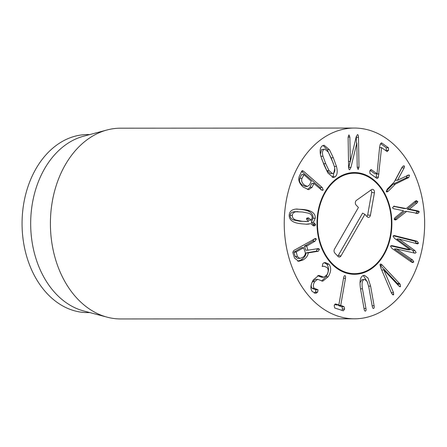 <?xml version="1.0" encoding="UTF-8"?>
<svg xmlns="http://www.w3.org/2000/svg" width="447" height="447" viewBox="0 0 447 447"><rect width="100%" height="100%" fill="white"/><g stroke="black" fill="none" stroke-linecap="round" stroke-linejoin="round"><path stroke-width="0.67" d="M388.449 147.795L388.538 150.276L387.001 151.505L381.565 147.622L378.363 177.09C377.888 178.28 377.346 178.694 376.737 178.331L369.904 173.402L369.814 170.922L371.356 169.687L377.028 173.743L379.604 147.303L380.218 144.308L381.833 143.018L388.449 147.795L386.297 147.795L380.537 143.638M377.145 178.482L376.737 178.331M375.91 177.733L376.849 173.771M381.565 147.622L379.57 147.622M381.576 147.594L379.576 147.594M387.342 151.611L387.001 151.505M386.107 150.862L386.297 147.795M381.464 142.9L381.095 143.018M377.017 173.771L374.865 173.777L370.094 170.335M371.016 169.581L370.669 169.687M404.451 166.161L404.166 167.865L397.472 180.23L408.921 174.917L409.446 175.258L408.793 177.459L395.299 184.136L388.348 191.182L386.929 191.97L386.353 191.618L387.219 189.12L394.165 182.08L402.043 167.351L402.725 166.413L403.881 165.82L404.451 166.161L403.026 166.161M388.348 191.182L386.219 191.182L393.148 184.142L405.781 178.079L406.641 177.465L407.295 175.258M395.299 184.136L393.148 184.142M407.938 178.079L405.781 178.079M408.793 177.459L406.641 177.465M409.446 175.258L407.932 175.258M397.517 180.309L395.321 180.23L402.417 166.787M397.472 180.23L395.321 180.23M416.157 200.737L417.833 201.58L417.118 202.893L409.391 209.174L418.291 210.978L419.314 211.828L417.995 213.442L406.686 211.392L395.824 219.896L394.153 219.086L394.869 217.773L403.535 210.733L393.556 208.699L392.527 207.849L393.852 206.24L406.273 208.542L415.151 201.239L416.638 200.681M394.857 219.896L395.31 219.969M396.83 219.393L394.679 219.393L404.535 211.392L406.686 211.392M394.394 219.589L394.679 219.393M417.358 213.526L416.928 213.487M419.314 211.828L417.163 211.833L416.14 210.984L407.239 209.174L414.967 202.893L415.682 201.58L415.447 201.061M415.844 213.442L417.163 211.833M418.291 210.978L416.14 210.984M409.391 209.174L407.239 209.174M409.391 209.14L407.234 209.14M417.118 202.893L414.967 202.893M417.833 201.58L415.682 201.58M406.273 208.542L404.122 208.542L393.522 206.352M394.483 206.156L394.058 206.196M416.531 241.084L417.291 241.369L418.487 243.229L417.571 243.883L399.015 239L414.939 250.611L416.14 252.544L415.134 253.22L396.556 248.968L412.732 260.093L413.788 261.886L412.821 262.601L411.279 261.953L391.896 248.387L390.527 246.303L391.533 245.621L392.555 245.766L410.206 249.817L394.444 238.285L393.069 236.2L394.081 235.519L416.531 241.084L414.38 241.089L393.315 235.759M410.206 249.817L408.055 249.817L390.779 245.856M392.555 245.766L390.896 245.772M413.788 261.886L411.637 261.886L410.581 260.093L394.405 248.968L396.573 248.906M396.556 248.968L394.405 248.968M413.754 252.968L413.989 252.544L412.788 250.611L396.863 239.005L399.02 238.972M414.939 250.611L412.788 250.611M399.015 239L396.863 239.005M418.487 243.229L416.336 243.229L415.14 241.369L414.38 241.089M416.163 243.587L416.336 243.229M391.6 293.338L382.582 272.067M393.192 294.925L393.645 294.713L391.93 293.908L391.449 293.014L380.553 267.278L380.185 264.311C380.587 263.786 381.297 264.082 382.314 265.2L400.16 284.191L400.506 286.616L398.964 286.091L383.844 269.982L393.477 292.567L393.645 294.713L392.639 294.713M383.844 269.982L381.699 269.982M381.693 269.977L383.9 269.915M400.093 286.823L400.506 286.616L399.557 286.616M398.556 285.65L397.4 283.448L379.944 264.976M380.185 264.311L380.676 264.06M365.121 311.095L365.467 311.095C364.864 311.257 364.417 310.57 364.115 309.033L360.623 289.41C359.315 281.185 360.248 276.553 363.428 275.508L364.428 275.341L368.01 278.012L370.602 286.13L374.094 305.759C374.34 307.312 374.178 308.201 373.608 308.424C373.01 308.586 372.558 307.899 372.256 306.363L368.764 286.734L367.048 281.303L364.741 279.498L364.154 279.598C362.171 280.269 361.606 283.342 362.461 288.807L365.953 308.43C366.199 309.983 366.037 310.872 365.467 311.095L365.294 311.123M367.669 282.616L363.327 275.542M360.008 282.856L362.003 279.598L364.741 279.498M344.078 306.715L344.631 309.022L343.357 310.805L334.73 308.005L334.188 305.636L335.451 303.915L338.725 304.977L338.893 304.725L343.637 277.721C343.933 276.185 344.38 275.492 344.983 275.654C345.553 275.872 345.715 276.76 345.475 278.319L340.737 305.323L344.078 306.715L341.927 306.72L338.653 305.653L338.642 304.983M342.005 310.369L342.48 309.022L341.927 306.72M334.647 304.357L336.574 304.983L338.893 304.725M328.958 264.194C331.456 267.608 331.199 271.787 328.187 276.727L322.7 281.208L317.683 279.33L314.744 281.632C313.118 284.292 312.95 286.516 314.235 288.304L318.001 289.779L317.683 292.07L315.794 293.198L312.319 291.606C310.112 288.751 310.469 284.806 313.397 279.761L318.812 275.386L323.851 277.246L326.824 274.883C328.545 271.972 328.634 269.524 327.098 267.552L324.259 266.328L322.371 266.295L322.678 263.864L323.963 262.752L325.304 262.585L328.958 264.194L326.807 264.194L324.248 262.691M322.371 266.295L322.678 266.468M321.846 276.548L319.694 276.553L317.744 275.548M323.851 277.246L321.7 277.246L319.694 276.553M321.192 276.157L319.041 276.157M316.381 293.159L315.191 293.159M314.23 293.159L315.532 292.07L315.85 289.779L312.084 288.309C310.794 286.516 310.967 284.292 312.593 281.632L315.532 279.33L317.683 279.33M318.001 289.779L315.85 289.779M317.342 289.555L315.191 289.555M314.235 288.304L312.084 288.309M314.744 281.632L312.593 281.632M321.616 281.04L326.036 276.732C329.048 271.787 329.305 267.608 326.807 264.194M308.564 213.213L302.552 212.007L294.299 211.727C291.807 211.967 290.421 213.197 290.137 215.404C290.125 217.65 291.332 219.192 293.752 220.036L299.786 221.248L308.011 221.522L308.609 221.427L306.893 219.812L306.396 218.745L307.989 217.767L309.184 218.315L307.033 218.315L309.056 220.209L311.207 220.203L312.179 217.845C312.185 215.599 310.983 214.057 308.564 213.213M297.959 211.638L294.299 211.727M296.45 211.727C293.964 211.967 292.573 213.197 292.288 215.404L290.137 215.404M292.288 215.404C292.277 217.65 293.483 219.192 295.903 220.036L293.752 220.036M295.903 220.036L301.937 221.248L306.508 221.611M306.754 218.075L307.033 218.315M309.184 218.315L311.207 220.203M315.258 218.225L313.408 222.321L315.129 223.936L315.627 224.97L314.029 225.981L312.833 225.433L310.978 223.662L306.977 224.26L301.764 223.835C298.518 223.478 296.171 222.997 294.735 222.405C290.885 220.93 289.041 218.466 289.203 215.024C289.5 211.599 291.634 209.626 295.612 209.112L302.72 209.414C305.944 209.772 308.279 210.252 309.732 210.844C313.576 212.319 315.42 214.783 315.258 218.225L313.107 218.225C313.269 214.783 311.425 212.325 307.581 210.844C306.128 210.252 303.792 209.772 300.568 209.414L296.501 209.023M308.849 224.137L306.698 224.137L310.978 223.662M305.809 224.226L306.698 224.137M315.627 224.97L313.476 224.97L312.978 223.936L311.257 222.321L313.107 218.225M313.129 225.657L313.476 224.97M315.129 223.936L312.978 223.936M313.408 222.321L311.257 222.321M323.717 149.583C322.354 150.857 322.114 153.081 322.991 156.26L325.712 163.68L329.02 170.603L332.456 173.57L333.624 173.145C334.987 171.871 335.228 169.648 334.356 166.468L331.64 159.076L328.322 152.125L324.885 149.158L321.566 149.583L320.432 154.215M324.885 149.158L321.566 149.583M322.991 156.26L320.873 156.26M321.695 158.987L326.869 170.603L330.305 173.57L332.456 173.57M329.02 170.603L326.869 170.603M335.161 176.794L333.238 177.498L327.925 173.034L324.047 164.971L320.89 156.316C319.577 151.181 320.007 147.722 322.181 145.934L324.103 145.23L329.422 149.695L333.306 157.785L336.451 166.413C337.764 171.547 337.334 175.006 335.161 176.794L333.009 176.794L334.758 168.513M333.501 163.742L327.265 149.695L323.041 145.437M332.149 177.291L333.009 176.794M356.438 143.062L356.293 136.43M350.934 167.407L349.655 169.782C349.001 169.737 348.638 168.832 348.593 167.077L348.101 137.151L348.945 134.854L349.867 137.1L350.342 161.417L356.153 136.978L357.438 134.603C358.092 134.648 358.449 135.547 358.494 137.307L358.991 167.234L358.142 169.53L357.22 167.284L356.823 143.062L350.934 167.407L348.783 167.407L350.213 161.417M350.269 161.417L348.504 161.423M348.649 167.983L348.783 167.407M311.274 181.231L304.005 174.688L301.999 178.375L299.848 178.375C298.937 180.594 299.674 182.773 302.071 184.913L305.262 186.472L307.413 186.472L309.525 184.941L311.274 181.231M304.005 174.688L301.596 174.671L299.848 178.375M301.999 178.375C301.088 180.594 301.831 182.773 304.223 184.913L307.413 186.472M321.063 189.947L320.074 187.533L301.608 171.424M312.09 187.293L308.676 189.684L303.2 187.075C299.227 183.454 297.948 179.823 299.356 176.185L301.77 171.078L302.379 170.637L303.496 171.195L322.226 187.533L323.215 189.947L322.561 190.372L321.203 189.696L313.878 183.505L312.09 187.293L309.939 187.299L311.727 183.505L314.135 183.527M307.536 189.545L309.939 187.299M303.82 247.755L301.412 247.722L293.897 252.186L295.221 256.461L297.641 258.411L299.792 258.411L302.278 257.606C304.781 256.097 305.731 254.242 305.139 252.035L303.569 247.716L296.205 251.912L297.372 256.461L295.221 256.461M297.372 256.461L299.792 258.411M318.147 248.605L319.471 249.186L318.381 251.186L308.234 252.913C307.961 255.712 306.223 258.064 303.01 259.975L298.702 261.322L294.506 258.059L292.751 252.365L293.796 250.499L315.47 238.43L316.342 239.061L315.051 241.173L306.67 246.129L307.927 250.191L318.465 248.582M307.927 250.191L305.776 250.191L304.519 246.129L312.9 241.179L314.129 238.91M303.01 259.975L300.859 259.981C304.072 258.064 305.809 255.712 306.083 252.913L316.23 251.186L317.32 249.191L317.029 248.778M297.668 261.216L300.859 259.981M308.234 252.913L306.083 252.913M317.521 251.493L315.37 251.493M319.471 249.186L317.32 249.191M331.171 313.408A95.379 70.207 -90 0 1 285.231 207.402A95.379 70.207 -90 0 1 354.387 128.054A95.379 70.207 -90 0 1 424.65 223.394A95.379 70.207 -90 0 1 354.493 318.812A95.379 70.207 -90 0 1 331.171 313.408M366.853 175.447A50.869 37.442 -90 0 1 391.354 231.982A50.869 37.442 -90 0 1 354.471 274.302A50.869 37.442 -90 0 1 316.996 223.455A50.869 37.442 -90 0 1 354.415 172.564A50.869 37.442 -90 0 1 366.853 175.447M89.908 312.604L87.646 312.604A89.02 65.53 -90 0 1 65.877 307.564A89.02 65.53 -90 0 1 22.993 208.62A89.02 65.53 -90 0 1 87.545 134.564L89.808 134.564M107.202 317.186L83.684 310.956A89.02 65.53 -90 0 1 30.675 223.617A89.02 65.53 -90 0 1 83.589 136.218L107.096 129.965A95.379 70.207 90 0 0 50.584 216.666A95.379 70.207 90 0 0 97.34 313.543A95.379 70.207 90 0 0 107.202 317.186A95.379 70.207 90 0 0 120.668 318.946L354.493 318.812M354.387 128.054L120.556 128.188A95.379 70.207 90 0 0 107.096 129.965M353.661 274.29A50.869 37.442 90 0 0 363.769 272.089L365.244 271.48A50.232 36.972 90 0 0 391.416 223.411A50.232 36.972 90 0 0 365.188 175.38A50.232 36.972 90 0 0 321.622 200.278A50.232 36.972 90 0 0 331.696 263.026A50.232 36.972 90 0 0 365.244 271.48M365.188 175.38L363.713 174.766A50.869 37.442 90 0 0 353.605 172.576M358.41 207.481L356.103 205.033A2.783 2.045 -90 0 1 356.41 200.379L371.485 189.645A2.783 2.045 -90 0 1 371.837 189.45A2.783 2.045 -90 0 1 373.843 190.087A2.783 2.045 -90 0 1 374.424 192.763L370.423 215.236A2.783 2.045 -90 0 1 367.842 217.242A2.783 2.045 -90 0 1 367.177 216.773L364.869 214.325L340.938 255.991A2.783 2.045 -90 0 1 338.725 256.941A2.783 2.045 -90 0 1 338.061 256.472L334.831 253.047A2.783 2.045 -90 0 1 334.479 249.141L358.41 207.481M337.692 256.075A1.928 1.419 90 0 0 338.29 255.466L362.606 213.135L364.869 214.325M366.803 216.376A1.928 1.419 90 0 0 367.663 215.035L371.664 192.562A1.928 1.419 90 0 0 370.641 190.243M378.363 177.09L376.212 177.09M378.983 173.944L376.832 173.944M388.538 150.276L386.387 150.276M404.166 167.865L402.015 167.865M417.995 213.442L416.699 213.442M412.732 260.093L410.581 260.093M417.291 241.369L415.14 241.369M395.103 235.664L393.438 235.67M393.477 292.567L391.326 292.567M400.16 284.191L398.009 284.191M399.551 283.448L397.4 283.448M382.314 265.2L380.162 265.2M374.094 305.759L372.15 305.759M370.602 286.13L368.646 286.136M365.953 308.43L364.009 308.43M362.461 288.807L360.517 288.807M344.631 309.022L342.48 309.022M340.804 305.653L338.653 305.653M340.737 305.323L338.58 305.323M345.475 278.319L343.531 278.319M317.683 292.07L315.532 292.07M328.187 276.727L326.036 276.732M301.937 221.248L299.786 221.248M309.732 210.844L307.581 210.844M302.72 209.414L300.568 209.414M325.712 163.68L323.561 163.68M336.451 166.413L334.339 166.413M333.306 157.785L331.154 157.791M329.422 149.695L327.265 149.695M358.991 167.234L357.22 167.234M358.494 137.307L356.343 137.307M349.867 137.1L348.101 137.1M322.226 187.533L320.074 187.533M303.496 171.195L301.714 171.195M323.215 189.947L321.516 189.947M296.205 251.912L294.053 251.912M296.048 252.181L293.897 252.186M316.342 239.061L314.191 239.067M318.381 251.186L316.23 251.186M306.67 246.129L304.519 246.129M306.826 245.861L304.675 245.861M315.051 241.173L312.9 241.179M340.938 255.991L338.29 255.466M370.423 215.236L367.663 215.035M374.424 192.763L371.664 192.562M338.753 304.983L336.597 304.988M324.259 266.328L322.108 266.328M301.686 174.604L303.837 174.604M313.967 183.438L311.816 183.443M301.563 247.672L303.714 247.666"/></g></svg>
